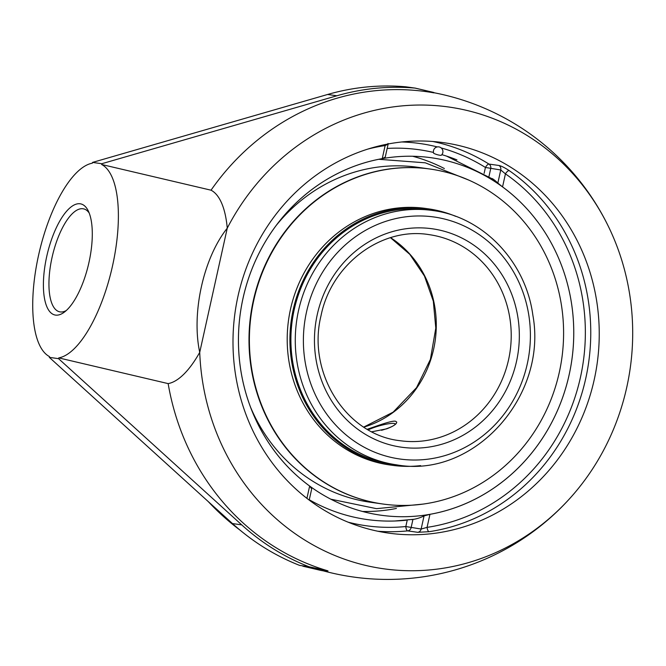 <?xml version="1.0" encoding="UTF-8"?>
<svg xmlns="http://www.w3.org/2000/svg" width="666" height="666" viewBox="0 0 666 666"><rect width="100%" height="100%" fill="white"/><g stroke="black" fill="none" stroke-linecap="round" stroke-linejoin="round"><path stroke-width="1" d="M367.982 149.051A192.99 178.979 -82 0 1 385.131 145.579A4.162 1.499 81.5 0 1 385.065 144.589M309.207 500.099L311.688 488.911L309.648 486.055A180.503 167.399 -82 0 1 243.04 298.16A180.503 167.399 -82 0 1 382.242 158.625L385.131 145.579C387.67 144.389 388.611 143.681 387.962 143.465M382.242 158.625L385.239 157.126L388.161 143.981M488.986 176.407L490.725 168.556A4.162 3.863 98 0 0 488.961 164.069A4.162 1.44 -58 0 0 485.431 167.457L500.749 169.972L505.436 173.851A192.99 178.979 -82 0 1 580.427 377.439A192.99 178.979 -82 0 1 427.064 527.364A4.162 1.499 -98.5 0 0 429.054 531.701L417.665 532.3A4.162 3.863 98 0 0 421.145 529.045L405.819 526.531A4.162 1.515 -95.7 0 0 407.642 530.885A4.162 3.863 98 0 0 411.122 527.63L412.945 519.43L411.463 519.613M429.953 514.327L427.064 527.364L421.145 529.045L424.051 515.917L429.953 514.327A180.503 167.399 -82 0 0 501.423 482.592A180.503 167.399 -82 0 0 538.136 222.444A180.494 167.382 -82 0 1 501.415 482.575A180.494 167.382 -82 0 1 311.355 487.279A180.494 167.382 -82 0 1 243.057 298.16A180.494 167.382 -82 0 1 370.413 161.197A180.494 167.382 -82 0 1 538.128 222.452A180.503 167.399 -82 0 0 502.547 186.888L505.436 173.851A4.162 1.415 -55.3 0 1 509.124 170.563C504.811 167.732 501.431 166.034 498.984 165.484L488.961 164.069A197.153 182.834 98 0 0 432.825 141.492M498.984 165.484A4.162 3.863 98 0 1 500.749 169.972L497.843 183.092L502.547 186.888M456.943 159.898A186.721 173.16 98 0 0 451.748 157.9A186.721 173.16 98 0 0 441.849 154.654M433.483 152.439A186.721 173.16 98 0 0 387.171 148.435M319.272 507.126A197.153 182.834 -82 0 1 237.404 298.942A197.153 182.834 -82 0 1 394.697 142.874A197.153 182.834 -82 0 1 443.664 142.666A197.153 182.834 -82 0 1 597.161 363.436A197.153 182.834 -82 0 1 388.569 533.108A197.153 182.834 -82 0 1 319.272 507.126M66.275 310.531A52.855 19.705 103.2 0 1 60.173 311.913A52.855 19.705 103.2 0 1 59.515 311.788A52.855 19.705 103.2 0 1 52.423 255.827A52.855 19.705 103.2 0 1 83.691 208.883A52.855 19.705 103.2 0 1 89.194 213.02M55.511 315.093A57.018 21.254 -76.8 0 0 64.211 312.237A57.018 21.254 -76.8 0 0 88.536 264.31A57.018 21.254 -76.8 0 0 88.103 210.573A57.018 21.254 -76.8 0 0 49.983 244.206A57.018 21.254 -76.8 0 0 55.511 315.093M101.79 163.719L92.541 162.412L327.605 94.48A245.554 227.722 -82 0 1 405.769 86.796L415.018 88.095A245.554 227.722 98 0 0 336.854 95.779L101.79 163.719L101.615 164.485A99.883 37.238 103.2 0 1 112.554 265.759A99.883 37.238 103.2 0 1 58.741 357.9L58.566 358.666L241.725 524.875A245.554 227.722 98 0 0 308.907 566.716L299.658 565.409A245.554 227.722 -82 0 1 232.476 523.568L49.317 357.359L49.492 356.593A99.883 37.238 103.2 0 1 38.553 255.319A99.883 37.238 103.2 0 1 92.366 163.178L92.541 162.412M49.317 357.359L58.566 358.666M308.907 566.716L327.955 570.862A245.238 227.431 98 0 1 168.148 383.608L58.741 357.9M309.282 499.775A186.721 173.16 98 0 0 400.549 520.704A186.721 173.16 98 0 0 406.094 520.221M412.945 519.43A176.573 65.826 -76.8 0 0 413.111 519.405A176.573 65.826 -76.8 0 0 424.051 515.917M497.843 183.092A176.573 65.826 -76.8 0 0 493.073 179.096A176.573 65.826 -76.8 0 0 492.299 178.588M327.888 571.17A245.554 91.542 103.2 0 1 320.146 570.254L302.789 566.175M414.81 88.012L432.484 92.166A245.554 91.542 103.2 0 1 433.991 92.557L415.018 88.095M101.615 164.485L211.03 190.193A245.238 227.431 98 0 1 433.924 92.865L433.991 92.557M211.03 190.193A99.883 37.238 103.2 0 1 227.256 228.18L199.725 352.364A233.175 216.242 98 0 0 339.66 557.417A233.175 216.242 98 0 0 572.66 495.254A233.175 216.242 98 0 0 610.098 229.986A233.175 216.242 98 0 0 421.586 105.037A233.175 216.242 98 0 0 227.256 228.18C203.48 257.958 191.3 312.92 199.725 352.364A99.883 37.238 103.2 0 1 168.148 383.608M367.282 429.254C375.041 426.69 391.225 420.471 395.396 421.212L396.711 422.011C396.836 423.942 393.506 426.215 386.713 428.829L371.894 431.776M276.257 225.383A169.139 156.86 -82 0 1 417.474 167.258L429.728 168.989A169.139 156.86 -82 0 1 429.928 169.014M253.313 300.574A169.139 156.86 -82 0 1 429.728 168.989A169.139 156.86 -82 0 0 253.313 300.574A169.139 156.86 -82 0 0 382.459 503.954A169.139 156.86 -82 0 1 253.313 300.574M382.659 503.987A169.139 156.86 -82 0 1 382.467 503.954L370.204 502.222A169.139 156.86 -82 0 1 250.591 407.301M412.654 156.252A180.494 167.382 -82 0 1 444.372 168.54M396.412 508.441A180.494 167.382 -82 0 1 362.529 511.471M441.1 155.378C438.661 155.186 436.205 154.504 433.724 153.33A4.754 4.754 0 0 1 442.191 149.092A4.754 4.754 0 0 1 441.1 155.378M253.704 300.624A169.139 156.86 -82 0 1 430.128 169.047A169.139 156.86 -82 0 1 561.813 358.45A169.139 156.86 -82 0 1 382.858 504.012A169.139 156.86 -82 0 1 253.704 300.624M420.604 465.626A129.495 120.096 -82 0 1 392.108 465.284L389.394 464.901A129.495 120.096 -82 0 1 290.509 309.182A129.495 120.096 -82 0 1 425.582 208.441L428.296 208.824A129.495 120.096 -82 0 1 455.777 216.375M294.181 309.79A128.446 119.114 -82 0 1 428.155 209.873L432.525 210.489A128.446 119.114 98 0 0 298.551 310.406A128.446 119.114 98 0 0 396.628 464.851L392.257 464.235A128.446 119.114 -82 0 1 294.181 309.79M392.108 465.284A129.495 120.096 -82 0 1 293.223 309.565A129.495 120.096 -82 0 1 428.296 208.824M368.315 429.853A15.36 2.448 164.5 0 1 383.408 424.783A15.36 2.448 164.5 0 1 394.805 423.668A15.36 2.448 164.5 0 1 381.568 430.286A15.36 2.448 164.5 0 1 381.543 430.294M429.054 531.701A197.153 182.834 98 0 0 585.73 378.538A197.153 182.834 98 0 0 509.124 170.563M401.781 141.975A192.99 178.979 -82 0 1 437.387 146.945M441.175 147.944A192.99 178.979 -82 0 1 485.431 167.457L484.115 173.376M377.83 531.235A197.153 182.834 98 0 0 407.642 530.885L417.665 532.3M407.242 520.104L405.819 526.531A192.99 178.979 -82 0 1 348.127 522.186M309.648 486.055L306.918 498.359M336.854 95.779L327.605 94.48M241.725 524.875L232.476 523.568M429.112 234.64A104.046 96.495 -82 0 1 510.123 351.149A104.046 96.495 -82 0 1 400.041 440.701C346.262 434.898 306.743 372.868 321.045 315.609C331.377 264.036 381.585 226.706 429.112 234.64M317.266 314.585A110.29 102.281 98 0 0 446.037 442.907A110.29 102.281 98 0 0 487.362 256.493A110.29 102.281 98 0 0 317.266 314.585M306.502 312.054A122.203 113.328 -82 0 1 494.971 247.694A122.203 113.328 -82 0 1 449.184 454.237A122.203 113.328 -82 0 1 306.502 312.054M363.836 427.131A104.046 96.495 98 0 0 435.189 340.576A104.046 96.495 98 0 0 390.567 237.662M610.098 229.986A245.554 245.554 0 0 0 433.957 92.724M208.208 501.548A245.554 245.554 0 0 0 240.143 530.219M323.243 570.837A245.554 245.554 0 0 0 572.66 495.254M396.628 464.851C473.484 478.821 547.885 396.67 532.867 315.218C525.74 261.497 483.1 216.8 432.525 210.489M363.744 427.072L393.123 412.154L416.541 387.662L430.394 359.399L435.797 328.113L433.316 301.182L424.442 276.015L409.831 254.379L390.467 237.687M446.511 156.094L493.839 179.637M533.641 216.633L538.128 222.452M395.021 520.987L414.044 519.264M495.496 486.929L501.415 482.575M468.756 180.086L425.299 162.82L378.779 159.291M330.819 499.184L376.49 508.658L423.035 504.095M394.805 423.668L395.612 424.109"/></g></svg>
